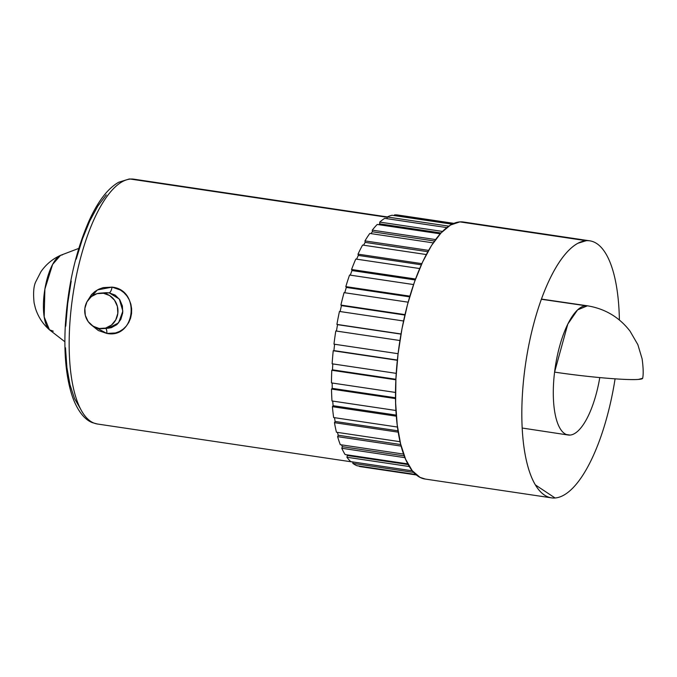 <?xml version="1.0" encoding="UTF-8"?>
<svg xmlns="http://www.w3.org/2000/svg" width="677" height="677" viewBox="0 0 677 677"><rect width="100%" height="100%" fill="white"/><g stroke="black" fill="none" stroke-linecap="round" stroke-linejoin="round"><path stroke-width="1.02" d="M95.728 423.658A123.764 43.226 -81.5 0 1 72.557 297.567A123.764 43.226 -81.5 0 1 130.483 179.066A6.872 6.423 -94.2 0 0 129.062 179.024A6.872 6.423 85.8 0 1 130.483 179.066A123.764 43.226 98.5 0 0 72.219 300.029A123.764 43.226 98.5 0 0 97.429 424.014L92.715 422.744C87.206 420.849 79.311 414.823 72.913 398.059C66.397 379.552 63.85 355.653 65.271 326.356C67.675 286.659 75.629 251.421 89.152 220.634C98.021 201.171 107.871 188.375 118.695 182.248L129.155 179.016L133.877 179.185A123.764 43.226 98.5 0 0 130.483 179.066L387.185 217.283L130.483 179.066M105.807 328.387A6.872 2.412 -82 0 1 106.856 333.439L91.937 325.442L98.36 330.554L106.856 333.439A6.872 2.412 98 0 0 105.807 328.387M106.162 292.701L109.2 292.845L103.471 293.268L109.2 292.845L119.321 299.056L122.859 311.149L118.577 322.87L108.328 328.201L111.409 327.643L116.876 324.613L120.802 319.451L122.723 312.892L122.385 305.97L119.795 299.75L115.234 295.138L109.073 292.828A6.872 2.395 98 0 0 112.094 287.124L103.217 287.615L98.952 289.13L94.992 291.474L91.556 294.546L87.358 301.113L97.378 289.942L112.094 287.124A6.872 2.395 -82 0 1 109.073 292.828L103.099 293.133M103.471 293.268A17.788 16.612 85.8 0 1 117.959 311.505A17.788 16.612 85.8 0 1 102.633 328.616A17.788 16.612 85.8 0 1 99.206 328.489A17.788 16.612 85.8 0 1 84.727 310.252A17.788 16.612 85.8 0 1 100.044 293.141A17.788 16.612 85.8 0 1 103.471 293.268L109.615 295.544L114.506 300.165L117.383 306.402L117.823 313.333L115.75 319.882L111.485 325.062L105.68 328.083L99.206 328.489L93.062 326.204L88.179 321.592L85.294 315.347L84.853 308.424L86.927 301.874L91.192 296.687L96.997 293.666L103.471 293.268M53.288 331.188L49.446 329.792L44.183 316.912L44.885 289.104L52.611 264.428L60.532 255.347L62.529 254.814M78.777 248.4L60.922 255.187A38.564 13.472 98.5 0 0 44.58 291.017A38.564 13.472 98.5 0 0 49.776 330.054L64.882 341.75M551.501 497.857A129.933 45.384 -81.5 0 0 555.072 497.984L535.439 484.944L555.072 497.984A129.933 45.384 -81.5 0 0 615.088 378.841A129.933 45.384 -81.5 0 1 555.072 497.984A129.933 45.384 -81.5 0 1 544.3 494.955A129.933 45.384 -81.5 0 1 525.75 362.66A129.933 45.384 -81.5 0 1 582.034 241.503A129.933 45.384 -81.5 0 1 586.206 240.699L459.869 221.887A129.933 45.384 98.5 0 0 398.702 348.883A129.933 45.384 98.5 0 0 425.164 479.045L551.501 497.857A129.933 45.384 -81.5 0 1 525.039 367.687A129.933 45.384 -81.5 0 1 586.206 240.699A129.933 45.384 -81.5 0 1 619.387 320.018A129.933 45.384 -81.5 0 0 589.769 240.826L463.44 222.014A129.933 45.384 98.5 0 0 459.869 221.887L586.206 240.699L577.836 243.288M585.656 305.742L541.346 299.259L585.656 305.742A65.322 22.815 98.5 0 0 554.581 372.113A65.322 22.815 -81.5 0 1 585.656 305.742A65.322 22.815 -81.5 0 1 587.433 305.801A65.322 22.815 -81.5 0 1 587.458 305.809A65.322 22.815 98.5 0 0 585.656 305.742M599.788 377.588A65.322 22.815 -81.5 0 1 570.009 435.083L566.437 434.541L570.009 435.083A65.322 22.815 -81.5 0 1 568.189 435.015A65.322 22.815 -81.5 0 1 554.581 372.113L567.8 324.08L577.608 309.871L587.45 305.809C605.043 308.72 619.243 317.174 630.05 331.171L637.869 344.686L642.118 358.844C643.319 367.713 643.505 374.178 642.676 378.257L638.369 379.425C626.784 380.457 586.612 376.954 554.581 372.113A65.322 4.781 6.9 0 0 638.369 379.425A65.322 4.781 6.9 0 0 642.676 378.257M115.496 332.966L106.856 333.439C135.341 339.084 140.918 289.9 112.094 287.124L120.371 290.027L123.916 292.65L126.929 295.967L129.273 299.86L130.881 304.21L131.651 308.839L131.558 313.544L130.602 318.131L128.825 322.362L126.311 326.086L123.163 329.149L119.533 331.459L115.496 332.966M359.352 466.436L416.338 474.924L359.352 466.436A127.2 44.428 98.5 0 0 360.502 466.656L416.406 474.975M352.802 463.347A127.2 44.428 98.5 0 0 357.101 465.751L415.839 474.492L357.101 465.751A127.2 44.428 98.5 0 1 352.802 463.347L353.089 461.985L352.802 463.347L413.706 472.419L352.802 463.347M346.903 457.237A127.2 44.428 98.5 0 0 350.754 461.638L412.327 470.811L350.754 461.638A127.2 44.428 98.5 0 1 346.903 457.237L347.377 455.519L346.903 457.237L409.34 466.538L346.903 457.237M341.8 448.267A127.2 44.428 98.5 0 0 345.109 454.555L407.842 463.897L345.109 454.555A127.2 44.428 98.5 0 1 341.8 448.267L342.35 446.676L341.8 448.267L404.956 457.669L341.8 448.267M337.62 436.648A127.2 44.428 98.5 0 0 340.294 444.679L403.602 454.098L340.294 444.679A127.2 44.428 98.5 0 1 337.62 436.648L338.238 435.235L337.62 436.648L401.156 446.109L337.62 436.648M334.463 422.668A127.2 44.428 98.5 0 0 336.452 432.239L400.082 441.709L336.452 432.239A127.2 44.428 98.5 0 1 334.463 422.668L335.123 421.458L334.463 422.668L398.237 432.171L334.463 422.668M332.407 406.682A127.2 44.428 98.5 0 0 333.651 417.548L397.484 427.052L333.651 417.548A127.2 44.428 98.5 0 1 332.407 406.682L333.101 405.709L332.407 406.682L396.333 416.194L332.407 406.682M331.51 389.063A127.2 44.428 98.5 0 0 331.984 400.97L395.943 410.49L331.984 400.97A127.2 44.428 98.5 0 1 331.51 389.063L332.221 388.353L331.51 389.063L395.529 398.601L331.51 389.063M331.789 370.268A127.2 44.428 98.5 0 0 331.476 382.911L395.52 392.448L331.476 382.911A127.2 44.428 98.5 0 1 331.789 370.268L332.492 369.828L331.789 370.268L395.867 379.805L331.789 370.268M333.228 350.745A127.2 44.428 98.5 0 0 332.136 363.811L396.231 373.357L332.136 363.811A127.2 44.428 98.5 0 1 333.228 350.745L397.34 360.291L333.228 350.745M335.809 330.968A127.2 44.428 98.5 0 0 333.964 344.153L398.084 353.699L333.964 344.153A127.2 44.428 98.5 0 1 335.809 330.968L399.929 340.523L335.809 330.968M339.456 311.445A127.2 44.428 98.5 0 0 336.909 324.41L401.029 333.956L337.535 324.655A125.313 43.768 98.5 0 0 336.461 331.07A125.313 43.768 98.5 0 1 337.535 324.655L400.996 334.108L336.909 324.41A127.2 44.428 98.5 0 1 339.456 311.445L403.56 320.991L339.456 311.445M344.077 292.642A127.2 44.428 98.5 0 0 340.895 305.073L404.981 314.619L340.895 305.073L341.462 305.606A125.313 43.768 98.5 0 0 340.116 311.547A125.313 43.768 98.5 0 1 341.462 305.606L404.888 315.05L341.462 305.606L340.895 305.073A127.2 44.428 98.5 0 1 344.077 292.642L408.146 302.187L344.077 292.642M349.569 275.031A127.2 44.428 98.5 0 0 345.82 286.616L409.864 296.154L345.82 286.616L346.311 287.42A125.313 43.768 98.5 0 0 344.771 292.752A125.313 43.768 98.5 0 1 346.311 287.42L409.661 296.856L346.311 287.42L345.82 286.616A127.2 44.428 98.5 0 1 349.569 275.031L413.562 284.56L349.569 275.031M355.789 259.037A127.2 44.428 98.5 0 0 351.566 269.497L415.534 279.017L351.566 269.497L351.981 270.555A125.313 43.768 98.5 0 0 350.314 275.141A125.313 43.768 98.5 0 1 351.981 270.555L415.187 279.965L351.981 270.555L351.566 269.497A127.2 44.428 98.5 0 1 355.789 259.037L419.672 268.549L355.789 259.037M362.593 245.057A127.2 44.428 98.5 0 0 358.006 254.137L421.839 263.641L358.006 254.137L358.319 255.415A125.313 43.768 98.5 0 0 356.618 259.156A125.313 43.768 98.5 0 1 358.319 255.415L421.314 264.792L358.319 255.415L358.006 254.137A127.2 44.428 98.5 0 1 362.593 245.057L426.298 254.544L362.593 245.057M369.803 233.438A127.2 44.428 98.5 0 0 364.954 240.902L428.592 250.38L364.954 240.902L365.165 242.383A125.313 43.768 98.5 0 0 363.541 245.201A125.313 43.768 98.5 0 1 365.165 242.383L427.83 251.709L365.165 242.383L364.954 240.902A127.2 44.428 98.5 0 1 369.803 233.438L433.229 242.882L369.803 233.438M377.241 224.459A127.2 44.428 98.5 0 0 372.265 230.138L435.565 239.565L372.265 230.138L372.367 231.771A125.313 43.768 98.5 0 0 370.971 233.607A125.313 43.768 98.5 0 1 372.367 231.771L434.507 241.029L372.367 231.771L372.265 230.138A127.2 44.428 98.5 0 1 377.241 224.459L440.202 233.836L377.241 224.459M466.893 222.936L459.869 221.887L450.552 225.018L440.989 232.973L379.738 223.85L379.738 222.09A127.2 44.428 98.5 0 1 384.731 218.349L446.795 227.59L384.731 218.349A127.2 44.428 98.5 0 0 379.738 222.09L442.47 231.432L379.738 222.09L379.738 223.85A125.313 43.768 98.5 0 0 378.807 224.688A125.313 43.768 98.5 0 1 379.738 223.85L440.989 232.973L431.554 245.446L422.609 261.957L414.502 281.869L407.537 304.43L401.986 328.751L398.059 353.91L395.91 378.942L395.622 402.883L397.204 424.817L400.598 443.892L405.667 459.37L412.225 470.676L420.011 477.361L425.368 479.079M392.085 215.252A127.2 44.428 98.5 0 0 387.21 216.978L448.775 226.143L387.21 216.978L387.1 218.696L387.21 216.978A127.2 44.428 98.5 0 1 392.085 215.252L452.075 224.18L392.085 215.252M453.869 223.359L397.966 215.032A127.2 44.428 98.5 0 0 394.479 214.905L453.192 223.647L394.479 214.905L394.395 215.599L394.479 214.905A127.2 44.428 98.5 0 1 399.125 215.252M586.206 240.699A129.933 45.384 -81.5 0 1 589.769 240.826M334.616 344.255A125.313 43.768 98.5 0 0 333.913 350.593L397.365 360.046L333.913 350.593A125.313 43.768 98.5 0 1 334.616 344.255M332.805 363.913A125.313 43.768 98.5 0 0 332.492 369.828L395.893 379.272L332.492 369.828A125.313 43.768 98.5 0 1 332.805 363.913M332.179 383.013A125.313 43.768 98.5 0 0 332.221 388.353L395.52 397.78L332.221 388.353A125.313 43.768 98.5 0 1 332.179 383.013M332.745 401.08A125.313 43.768 98.5 0 0 333.101 405.709L396.248 415.111L333.101 405.709A125.313 43.768 98.5 0 1 332.745 401.08M334.514 417.675A125.313 43.768 98.5 0 0 335.123 421.458L398.025 430.826L335.123 421.458A125.313 43.768 98.5 0 1 334.514 417.675M337.459 432.383A125.313 43.768 98.5 0 0 338.238 435.235L400.759 444.544L338.238 435.235A125.313 43.768 98.5 0 1 337.459 432.383M341.563 444.865A125.313 43.768 98.5 0 0 342.35 446.676L404.262 455.892L342.35 446.676A125.313 43.768 98.5 0 1 341.563 444.865M346.886 454.826A125.313 43.768 98.5 0 0 347.377 455.519L408.206 464.574L347.377 455.519A125.313 43.768 98.5 0 1 346.886 454.826M361.679 466.783A127.2 44.428 98.5 0 0 363.998 466.783M106.297 194.9L97.81 206.121L89.762 220.973L82.467 238.888L76.205 259.173M71.212 281.057L67.675 303.694L65.745 326.212M65.483 347.75L66.913 367.476L69.959 384.629L74.521 398.567L80.419 408.73M108.328 328.201L102.633 328.616M49.446 329.792C42.795 323.961 38.107 316.734 35.373 308.111L34.104 302.873C33.08 292.904 33.664 285.821 35.839 281.624L40.916 271.731C46.019 264.411 52.561 258.944 60.532 255.347M568.189 435.015L522.212 428.042M353.072 462.069L97.429 424.014M387.312 216.919L133.877 179.185M587.433 305.801L541.414 299.073M105.739 292.726L100.044 293.141"/></g></svg>
